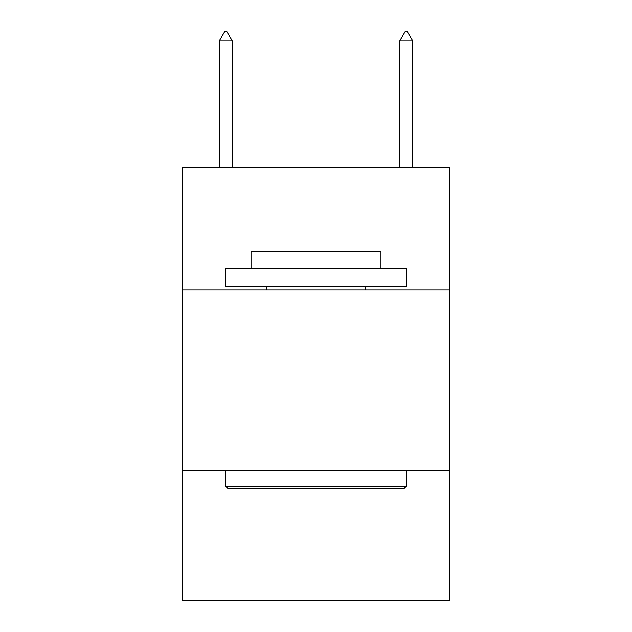 <?xml version="1.0" encoding="UTF-8"?>
<svg xmlns="http://www.w3.org/2000/svg" width="632" height="632" viewBox="0 0 632 632"><rect width="100%" height="100%" fill="white"/><g stroke="black" fill="none" stroke-linecap="round" stroke-linejoin="round"><path stroke-width="0.95" d="M449.542 290.017L449.542 167.306L182.458 167.306L182.458 290.017L449.542 290.017L449.542 600.4L182.458 600.4L182.458 290.017M449.542 470.469L182.458 470.469M227.939 488.52L225.774 486.348L406.226 486.348L404.061 488.52L227.939 488.52M406.226 268.363L406.226 286.407L225.774 286.407L225.774 268.363L406.226 268.363M251.038 268.363L251.038 251.757L380.962 251.757L380.962 268.363M406.226 470.469L406.226 486.348M225.774 470.469L225.774 486.348M365.083 286.407L365.083 290.017M266.917 286.407L266.917 290.017M232.268 40.985L226.856 31.6L224.692 31.6L219.272 40.985L232.268 40.985L232.268 167.306M219.272 40.985L219.272 167.306M405.144 31.6L407.308 31.6L412.728 40.985L399.732 40.985L405.144 31.6M412.728 167.306L412.728 40.985M399.732 167.306L399.732 40.985"/></g></svg>
